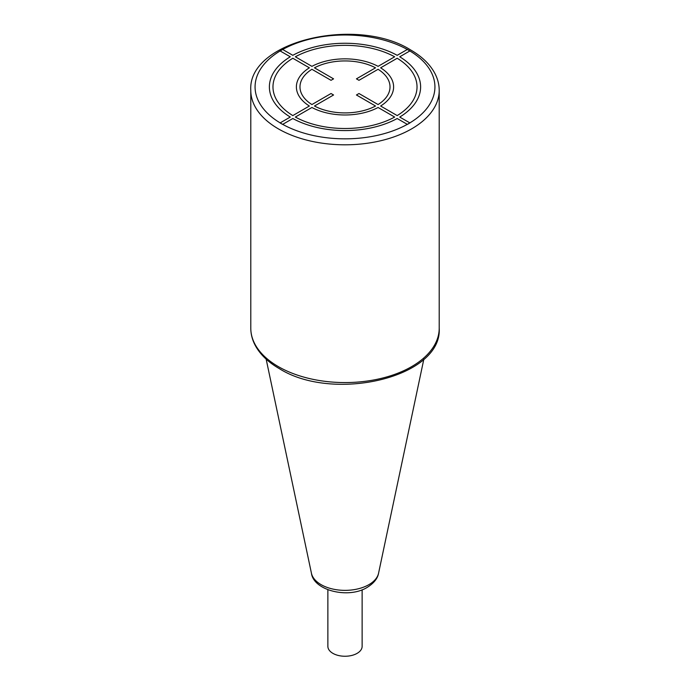 <?xml version="1.0" encoding="UTF-8"?>
<svg xmlns="http://www.w3.org/2000/svg" width="690" height="690" viewBox="0 0 690 690"><rect width="100%" height="100%" fill="white"/><g stroke="black" fill="none" stroke-linecap="round" stroke-linejoin="round"><path stroke-width="1.03" d="M362.129 589.769L362.129 646.366A17.129 9.893 180 0 1 351.555 655.5A17.129 9.893 180 0 1 332.89 653.352A17.129 9.893 180 0 1 327.871 646.366L327.871 589.769M409.929 122.941L399.726 117.05A75.624 43.66 0 0 0 399.726 56.796L409.929 50.905L407.385 49.439L397.181 55.321A75.624 43.66 0 0 0 292.819 55.321L282.615 49.439L280.071 50.905L290.274 56.796A75.624 43.66 0 0 0 290.274 117.05L280.071 122.941L282.615 124.407L292.819 118.516A75.624 43.66 0 0 0 397.181 118.516L407.385 124.407L409.929 122.941M295.355 117.05A72.027 41.581 0 0 0 394.646 117.05L378.077 107.485A48.611 28.066 0 0 1 311.923 107.485L295.355 117.05M314.468 106.019A45.014 25.987 0 0 0 375.533 106.019L356.437 94.987L358.973 93.521L378.077 104.552A45.014 25.987 0 0 0 378.077 69.293L358.973 80.316L356.437 78.85L375.533 67.827A45.014 25.987 0 0 0 314.468 67.827L333.563 78.85L331.028 80.316L311.923 69.293A45.014 25.987 0 0 0 311.923 104.552L331.028 93.521L333.563 94.987L314.468 106.019M292.819 58.262L309.379 67.818A48.611 28.066 0 0 0 309.379 106.019L292.819 115.584A72.027 41.581 0 0 1 292.819 58.262M394.646 56.796A72.027 41.581 0 0 0 295.355 56.796L311.923 66.352A48.611 28.066 0 0 1 378.077 66.352L394.646 56.796M397.181 115.584L380.621 106.019A48.611 28.066 0 0 0 380.621 67.818L397.181 58.262A72.027 41.581 0 0 1 397.181 115.584M408.592 50.206A89.933 51.923 0 0 0 281.408 50.206A89.933 51.923 0 0 0 281.408 123.631A89.933 51.923 0 0 0 408.592 123.631A89.933 51.923 0 0 0 408.592 50.206M250.789 90.416A94.211 54.389 0 0 0 278.38 128.875A94.211 54.389 0 0 0 381.053 140.665A94.211 54.389 0 0 0 439.211 90.416C439.185 84.223 437.572 78.237 434.364 72.467C429.413 63.73 421.538 56.244 410.731 49.999C356.825 15.853 247.486 41.038 250.789 90.416L250.789 328.181A94.211 54.389 180 0 0 278.38 366.64A94.211 54.389 180 0 0 381.053 378.43A94.211 54.389 180 0 0 439.211 328.181L439.211 90.416M378.569 573.209C377.637 578.496 373.877 583.205 367.287 587.328C348.631 599.144 313.502 590.562 311.432 573.209A33.819 19.527 0 0 0 333.977 589.295A33.819 19.527 0 0 0 368.917 584.646A33.819 19.527 180 0 0 378.569 573.209L423.85 359.128M439.211 328.181C442.514 377.559 333.175 402.744 279.269 368.598C268.427 362.336 260.535 354.815 255.585 346.052C252.411 340.308 250.815 334.348 250.789 328.181M311.432 573.209L266.15 359.128"/></g></svg>
